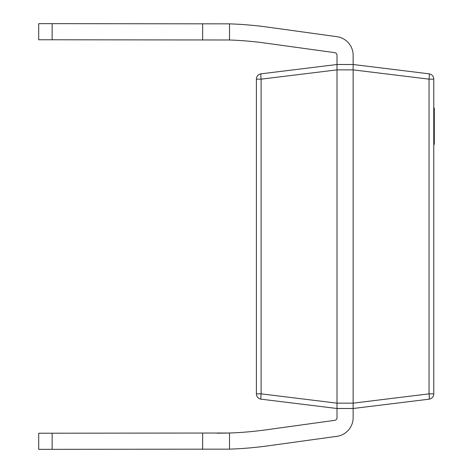 <?xml version="1.0" encoding="UTF-8"?>
<svg xmlns="http://www.w3.org/2000/svg" width="473" height="473" viewBox="0 0 473 473"><rect width="100%" height="100%" fill="white"/><g stroke="black" fill="none" stroke-linecap="round" stroke-linejoin="round"><path stroke-width="0.71" d="M353.136 403.126L353.136 69.874L337.013 69.874L337.013 403.126L353.136 403.167L429.041 393.843L433.765 393.843A5.374 5.374 0 0 1 429.041 399.182A5.374 0.65 -97 0 0 429.041 393.843L429.041 79.157L433.765 79.157L433.765 393.843A5.374 5.374 0 0 1 429.041 399.182L353.136 408.501L353.136 417.689A18.814 18.814 0 0 1 336.9 436.325L267.771 445.873A369.839 369.839 0 0 1 229.511 449.143L38.697 449.35L38.697 433.227L229.511 433.008L229.511 449.143M353.136 403.167L353.136 408.501L337.013 408.501L337.013 417.689A2.69 2.69 0 0 1 334.695 420.349L265.566 429.898A353.715 353.715 0 0 1 229.511 433.008L217.166 433.227M337.013 69.874L261.108 79.157L261.108 393.843L256.39 393.843A5.374 5.374 0 0 0 261.108 399.182A5.374 0.65 -83 0 1 261.108 393.843L337.013 403.167L337.013 408.501L261.108 399.182A5.374 5.374 0 0 1 256.39 393.843L256.39 79.157A5.374 5.374 0 0 1 261.108 73.818L337.013 64.499L353.136 64.499L429.041 73.818A5.374 5.374 0 0 1 433.765 79.157A5.374 5.374 0 0 0 429.041 73.818A5.374 0.65 -83 0 1 429.041 79.157L353.136 69.874M353.136 69.833L353.136 55.311A18.814 18.814 0 0 0 336.9 36.675L267.771 27.127A369.839 369.839 0 0 0 229.511 23.857L52.136 23.65L52.136 39.773L229.511 39.992L229.511 23.857M337.013 69.833L337.013 55.311A2.69 2.69 0 0 0 334.695 52.651L265.566 43.102A353.715 353.715 0 0 0 229.511 39.992M256.39 79.157L261.108 79.157A5.374 0.65 -97 0 1 261.108 73.818M52.136 39.773L38.697 39.773L38.697 23.65L52.136 23.65M202.639 39.773L202.639 23.65M202.639 433.227L202.639 449.35M433.765 107.992L434.303 107.992L434.303 130.317L433.765 130.317M434.303 130.317L434.303 130.95M434.303 141.167L434.303 141.616L433.765 141.616M433.765 130.501L434.303 130.501L434.303 141.433L433.765 141.433M434.303 109.482L433.765 109.482M434.303 124.092L433.765 124.092M434.303 113.159L433.765 113.159M434.303 141.616L434.303 144.366L433.765 144.366M52.136 433.227L52.136 449.35M434.303 111.977L433.765 111.977"/></g></svg>
